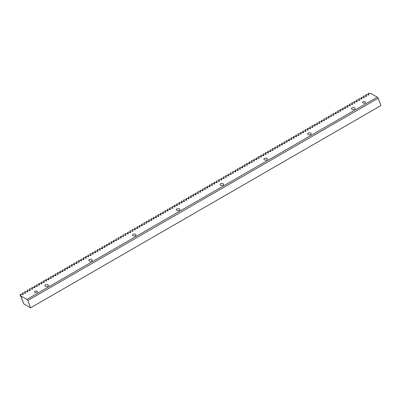 <?xml version="1.0" encoding="UTF-8"?>
<svg xmlns="http://www.w3.org/2000/svg" width="401" height="401" viewBox="0 0 401 401"><rect width="100%" height="100%" fill="white"/><g stroke="black" fill="none" stroke-linecap="round" stroke-linejoin="round"><path stroke-width="0.6" d="M378.218 98.22L377.266 97.152L26.917 299.422L27.869 300.494L378.218 98.22L380.95 105.543L30.601 307.813L23.769 303.873L20.787 295.883L26.917 299.422M27.869 300.494L30.601 307.813M45.488 286.274A1.734 1.002 180 0 1 44.982 285.567A1.734 1.002 180 0 1 46.05 284.64A1.734 1.002 180 0 1 47.94 284.86A1.734 1.002 180 0 1 48.446 285.567A1.734 1.002 180 0 1 47.378 286.489A1.734 1.002 180 0 1 45.488 286.274M89.283 260.991A1.734 1.002 180 0 1 88.771 260.284A1.734 1.002 180 0 1 89.844 259.357A1.734 1.002 180 0 1 91.734 259.577A1.734 1.002 180 0 1 92.24 260.284A1.734 1.002 180 0 1 91.172 261.206A1.734 1.002 180 0 1 89.283 260.991M133.077 235.708A1.734 1.002 180 0 1 132.566 235.001A1.734 1.002 180 0 1 133.638 234.074A1.734 1.002 180 0 1 135.528 234.289A1.734 1.002 180 0 1 136.034 235.001A1.734 1.002 180 0 1 134.967 235.923A1.734 1.002 180 0 1 133.077 235.708M176.866 210.425A1.734 1.002 180 0 1 176.36 209.713A1.734 1.002 180 0 1 177.432 208.791A1.734 1.002 180 0 1 179.322 209.006A1.734 1.002 180 0 1 179.828 209.713A1.734 1.002 180 0 1 178.756 210.64A1.734 1.002 180 0 1 176.866 210.425M220.66 185.137A1.734 1.002 180 0 1 220.154 184.43A1.734 1.002 180 0 1 221.227 183.508A1.734 1.002 180 0 1 223.116 183.723A1.734 1.002 180 0 1 223.623 184.43A1.734 1.002 180 0 1 222.55 185.357A1.734 1.002 180 0 1 220.66 185.137M264.454 159.854A1.734 1.002 180 0 1 263.948 159.147A1.734 1.002 180 0 1 265.016 158.225A1.734 1.002 180 0 1 266.906 158.44A1.734 1.002 180 0 1 267.417 159.147A1.734 1.002 180 0 1 266.344 160.074A1.734 1.002 180 0 1 264.454 159.854M308.249 134.571A1.734 1.002 180 0 1 307.742 133.864A1.734 1.002 180 0 1 308.81 132.937A1.734 1.002 180 0 1 310.7 133.157A1.734 1.002 180 0 1 311.211 133.864A1.734 1.002 180 0 1 310.138 134.786A1.734 1.002 180 0 1 308.249 134.571M352.043 109.288A1.734 1.002 180 0 1 351.532 108.581A1.734 1.002 180 0 1 352.604 107.653A1.734 1.002 180 0 1 354.494 107.869A1.734 1.002 180 0 1 355 108.581A1.734 1.002 180 0 1 353.933 109.503A1.734 1.002 180 0 1 352.043 109.288M34.927 292.369A1.414 0.817 180 0 1 34.516 291.793A1.414 0.817 180 0 1 35.388 291.041A1.414 0.817 180 0 1 36.927 291.216A1.414 0.817 180 0 1 37.338 291.793A1.414 0.817 180 0 1 36.466 292.55A1.414 0.817 180 0 1 34.927 292.369M363.055 102.927A1.414 0.817 180 0 1 362.644 102.35A1.414 0.817 180 0 1 363.517 101.598A1.414 0.817 180 0 1 365.055 101.774A1.414 0.817 180 0 1 365.466 102.35A1.414 0.817 180 0 1 364.594 103.102A1.414 0.817 180 0 1 363.055 102.927M377.266 97.152L371.136 93.613L368.719 93.187L368.063 93.563L369.01 94.746L368.659 95.042L366.384 94.536L365.727 94.912L366.674 96.095L366.324 96.39L364.048 95.884L363.391 96.26L364.339 97.443L363.988 97.739L361.712 97.232L361.055 97.608L362.003 98.791L361.652 99.087L359.376 98.581L358.72 98.957L359.667 100.14L359.316 100.435L357.04 99.929L356.384 100.305L357.331 101.488L356.98 101.784L354.705 101.278L354.048 101.653L354.995 102.836L354.644 103.132L352.369 102.626L351.712 103.007L352.659 104.185L352.309 104.481L350.033 103.974L349.376 104.355L350.324 105.533L349.973 105.829L347.697 105.323L347.04 105.704L347.988 106.882L347.637 107.177L345.366 106.671L344.705 107.052L345.652 108.23L345.301 108.526L343.03 108.019L342.369 108.4L343.316 109.578L342.965 109.874L340.695 109.368L340.033 109.749L340.98 110.927L340.629 111.222L338.359 110.716L337.697 111.097L338.644 112.275L338.294 112.571L336.023 112.064L335.361 112.445L336.309 113.623L335.958 113.919L333.687 113.413L333.025 113.794L333.908 115.107L333.341 115.298L331.351 114.761L330.695 115.142L331.572 116.455L331.005 116.646L329.015 116.11L328.359 116.49L329.236 117.804L328.67 117.994L326.68 117.458L326.023 117.839L326.9 119.152L326.334 119.343L324.344 118.806L323.687 119.187L324.564 120.501L324.003 120.691L322.008 120.155L321.351 120.536L322.229 121.849L321.667 122.039L319.672 121.503L319.016 121.884L319.893 123.197L319.331 123.388L317.336 122.851L316.68 123.232L317.557 124.546L316.996 124.736L315.001 124.2L314.344 124.581L315.291 125.764L314.935 126.059L312.665 125.548L312.008 125.929L312.955 127.112L312.605 127.408L310.329 126.896L309.672 127.277L310.62 128.46L310.269 128.756L307.993 128.245L307.336 128.626L308.284 129.809L307.933 130.104L305.657 129.593L305.001 129.974L305.948 131.157L305.597 131.453L303.321 130.942L302.665 131.322L303.612 132.505L303.261 132.801L300.986 132.29L300.329 132.671L301.276 133.854L300.925 134.15L298.65 133.638L297.993 134.019L298.94 135.202L298.59 135.498L296.314 134.987L295.657 135.368L296.605 136.551L296.254 136.846L293.978 136.335L293.321 136.716L294.269 137.899L293.918 138.195L291.642 137.683L290.986 138.064L291.933 139.247L291.582 139.543L289.306 139.032L288.65 139.413L289.597 140.596L289.246 140.891L286.971 140.38L286.314 140.761L287.261 141.944L286.91 142.24L284.635 141.728L283.978 142.109L284.926 143.292L284.575 143.588L282.299 143.077L281.642 143.458L282.59 144.641L282.239 144.936L279.963 144.425L279.307 144.806L280.254 145.989L279.903 146.285L277.632 145.774L276.971 146.154L277.918 147.337L277.567 147.633L275.297 147.127L274.635 147.503L275.582 148.686L275.231 148.982L272.961 148.475L272.299 148.851L273.246 150.034L272.896 150.33L270.625 149.824L269.963 150.2L270.911 151.383L270.56 151.678L268.289 151.172L267.627 151.548L268.575 152.731L268.224 153.027L265.953 152.52L265.292 152.896L266.239 154.079L265.888 154.375L263.617 153.869L262.956 154.245L263.903 155.428L263.552 155.723L261.282 155.217L260.625 155.593L261.567 156.776L261.216 157.072L258.946 156.565L258.289 156.941L259.236 158.124L258.881 158.42L256.61 157.914L255.953 158.29L256.901 159.473L256.545 159.768L254.274 159.262L253.617 159.638L254.565 160.821L254.209 161.117L251.938 160.611L251.282 160.991L252.229 162.169L251.873 162.465L249.602 161.959L248.946 162.34L249.893 163.518L249.537 163.814L247.267 163.307L246.61 163.688L247.557 164.866L247.201 165.162L244.931 164.656L244.274 165.037L245.222 166.215L244.866 166.51L242.595 166.004L241.938 166.385L242.886 167.563L242.535 167.859L240.259 167.352L239.603 167.733L240.55 168.911L240.199 169.207L237.923 168.701L237.267 169.082L238.214 170.26L237.863 170.555L235.587 170.049L234.931 170.43L235.878 171.608L235.527 171.904L233.252 171.397L232.595 171.778L233.477 173.092L232.911 173.282L230.916 172.746L230.259 173.127L231.141 174.44L230.575 174.63L228.58 174.094L227.923 174.475L228.806 175.788L228.239 175.979L226.244 175.443L225.588 175.823L226.47 177.137L225.903 177.327L223.908 176.791L223.252 177.172L224.134 178.485L223.568 178.676L221.573 178.139L220.916 178.52L221.798 179.833L221.232 180.024L219.237 179.488L218.58 179.869L219.462 181.182L218.896 181.372L216.901 180.836L216.244 181.217L217.126 182.53L216.56 182.721L214.565 182.184L213.908 182.565L214.856 183.748L214.505 184.044L212.229 183.533L211.573 183.914L212.52 185.097L212.169 185.392L209.893 184.881L209.237 185.262L210.184 186.445L209.833 186.741L207.563 186.229L206.901 186.61L207.848 187.793L207.497 188.089L205.227 187.578L204.565 187.959L205.512 189.142L205.162 189.437L202.891 188.926L202.229 189.307L203.177 190.49L202.826 190.786L200.555 190.274L199.893 190.655L200.841 191.838L200.49 192.134L198.219 191.623L197.558 192.004L198.505 193.187L198.154 193.482L195.883 192.971L195.222 193.352L196.169 194.535L195.818 194.831L193.548 194.32L192.891 194.701L193.833 195.883L193.482 196.179L191.212 195.668L190.555 196.049L191.498 197.232L191.147 197.528L188.876 197.016L188.219 197.397L189.167 198.58L188.811 198.876L186.54 198.365L185.884 198.746L186.831 199.929L186.475 200.224L184.204 199.713L183.548 200.094L184.495 201.277L184.139 201.573L181.869 201.061L181.212 201.442L182.159 202.625L181.803 202.921L179.533 202.41L178.876 202.791L179.823 203.974L179.468 204.269L177.197 203.758L176.54 204.139L177.488 205.322L177.132 205.618L174.861 205.111L174.204 205.487L175.152 206.67L174.801 206.966L172.525 206.46L171.869 206.836L172.816 208.019L172.465 208.314L170.189 207.808L169.533 208.184L170.48 209.367L170.129 209.663L167.854 209.157L167.197 209.533L168.144 210.715L167.793 211.011L165.518 210.505L164.861 210.881L165.808 212.064L165.458 212.36L163.182 211.853L162.525 212.229L163.473 213.412L163.122 213.708L160.846 213.202L160.189 213.578L161.137 214.761L160.786 215.056L158.51 214.55L157.854 214.926L158.801 216.109L158.45 216.405L156.174 215.898L155.518 216.274L156.465 217.457L156.114 217.753L153.839 217.247L153.182 217.623L154.129 218.806L153.778 219.101L151.503 218.595L150.846 218.976L151.794 220.154L151.443 220.45L149.167 219.943L148.51 220.324L149.458 221.502L149.107 221.798L146.831 221.292L146.175 221.673L147.122 222.851L146.771 223.146L144.495 222.64L143.839 223.021L144.786 224.199L144.435 224.495L142.16 223.989L141.503 224.37L142.45 225.547L142.099 225.843L139.829 225.337L139.167 225.718L140.114 226.896L139.764 227.192L137.493 226.685L136.831 227.066L137.779 228.244L137.428 228.54L135.157 228.034L134.495 228.415L135.443 229.593L135.092 229.888L132.821 229.382L132.16 229.763L133.042 231.076L132.475 231.267L130.485 230.73L129.824 231.111L130.706 232.425L130.14 232.615L128.15 232.079L127.488 232.46L128.37 233.773L127.804 233.963L125.814 233.427L125.152 233.808L126.034 235.121L125.468 235.312L123.478 234.775L122.821 235.156L123.698 236.47L123.132 236.66L121.142 236.124L120.485 236.505L121.363 237.818L120.796 238.009L118.806 237.472L118.15 237.853L119.027 239.166L118.46 239.357L116.47 238.821L115.814 239.202L116.691 240.515L116.13 240.705L114.135 240.169L113.478 240.55L114.425 241.728L114.069 242.029L111.799 241.517L111.142 241.898L112.09 243.081L111.734 243.377L109.463 242.866L108.806 243.247L109.754 244.43L109.398 244.725L107.127 244.214L106.471 244.595L107.418 245.778L107.062 246.074L104.791 245.562L104.135 245.943L105.082 247.126L104.731 247.422L102.456 246.911L101.799 247.292L102.746 248.475L102.395 248.77L100.12 248.259L99.463 248.64L100.41 249.823L100.06 250.119L97.784 249.607L97.127 249.988L98.075 251.171L97.724 251.467L95.448 250.956L94.791 251.337L95.739 252.52L95.388 252.815L93.112 252.304L92.456 252.685L93.403 253.868L93.052 254.164L90.776 253.653L90.12 254.034L91.067 255.216L90.716 255.512L88.441 255.001L87.784 255.382L88.731 256.565L88.38 256.861L86.105 256.349L85.448 256.73L86.395 257.913L86.045 258.209L83.769 257.698L83.112 258.079L84.06 259.262L83.709 259.557L81.433 259.046L80.776 259.427L81.724 260.61L81.373 260.906L79.097 260.394L78.441 260.775L79.388 261.958L79.037 262.254L76.761 261.743L76.105 262.124L77.052 263.307L76.701 263.602L74.426 263.096L73.769 263.472L74.716 264.655L74.365 264.951L72.09 264.444L71.433 264.82L72.38 266.003L72.03 266.299L69.759 265.793L69.097 266.169L70.045 267.352L69.694 267.647L67.423 267.141L66.761 267.517L67.709 268.7L67.358 268.996L65.087 268.49L64.426 268.865L65.373 270.048L65.022 270.344L62.751 269.838L62.09 270.214L63.037 271.397L62.686 271.693L60.416 271.186L59.754 271.562L60.701 272.745L60.35 273.041L58.08 272.535L57.418 272.911L58.366 274.094L58.015 274.389L55.744 273.883L55.082 274.259L56.03 275.442L55.679 275.738L53.408 275.231L52.752 275.607L53.694 276.79L53.343 277.086L51.072 276.58L50.416 276.961L51.363 278.139L51.007 278.434L48.737 277.928L48.08 278.309L49.027 279.487L48.671 279.783L46.401 279.276L45.744 279.657L46.691 280.835L46.336 281.131L44.065 280.625L43.408 281.006L44.356 282.184L44 282.479L41.729 281.973L41.072 282.354L42.02 283.532L41.664 283.828L39.393 283.322L38.737 283.702L39.684 284.88L39.328 285.176L37.057 284.67L36.401 285.051L37.348 286.229L36.992 286.525L34.722 286.018L34.065 286.399L35.012 287.577L34.661 287.873L32.386 287.367L31.729 287.748L32.676 288.926L32.326 289.221L30.05 288.715L29.393 289.096L30.27 290.409L29.709 290.6L27.714 290.063L27.057 290.444L27.935 291.758L27.373 291.948L25.378 291.412L24.722 291.793L25.604 293.106L25.037 293.296L23.042 292.76L22.386 293.141L23.268 294.454L22.702 294.645L20.707 294.108L20.05 294.489L23.433 302.976M20.05 294.489L20.997 295.667L20.787 295.883M22.386 293.141L22.942 294.635M24.722 291.793L25.278 293.286M27.057 290.444L27.614 291.938M29.393 289.096L29.95 290.59M31.729 287.748L32.286 289.241M34.065 286.399L34.621 287.893M36.401 285.051L36.957 286.545M38.737 283.702L39.293 285.196M41.072 282.354L41.629 283.848M43.408 281.006L43.965 282.499M45.744 279.657L46.3 281.151M48.08 278.309L48.636 279.803M50.416 276.961L50.972 278.454M52.752 275.607L53.308 277.106M55.082 274.259L55.644 275.758M57.418 272.911L57.98 274.409M59.754 271.562L60.315 273.061M62.09 270.214L62.651 271.713M64.426 268.865L64.987 270.364M66.761 267.517L67.323 269.011M69.097 266.169L69.659 267.662M71.433 264.82L71.995 266.314M73.769 263.472L74.33 264.966M76.105 262.124L76.666 263.617M78.441 260.775L78.997 262.269M80.776 259.427L81.333 260.921M83.112 258.079L83.669 259.572M85.448 256.73L86.004 258.224M87.784 255.382L88.34 256.876M90.12 254.034L90.676 255.527M92.456 252.685L93.012 254.179M94.791 251.337L95.348 252.83M97.127 249.988L97.684 251.482M99.463 248.64L100.019 250.134M101.799 247.292L102.355 248.785M104.135 245.943L104.691 247.437M106.471 244.595L107.027 246.089M108.806 243.247L109.363 244.74M111.142 241.898L111.699 243.392M113.478 240.55L114.034 242.044M115.814 239.202L116.37 240.695M118.15 237.853L118.706 239.347M120.485 236.505L121.042 237.999M122.821 235.156L123.378 236.65M125.152 233.808L125.713 235.302M127.488 232.46L128.049 233.953M129.824 231.111L130.385 232.605M132.16 229.763L132.721 231.257M134.495 228.415L135.057 229.908M136.831 227.066L137.393 228.56M139.167 225.718L139.728 227.212M141.503 224.37L142.064 225.863M143.839 223.021L144.4 224.515M146.175 221.673L146.731 223.167M148.51 220.324L149.067 221.818M150.846 218.976L151.403 220.47M153.182 217.623L153.738 219.121M155.518 216.274L156.074 217.773M157.854 214.926L158.41 216.425M160.189 213.578L160.746 215.076M162.525 212.229L163.082 213.728M164.861 210.881L165.418 212.38M167.197 209.533L167.753 211.026M169.533 208.184L170.089 209.678M171.869 206.836L172.425 208.33M174.204 205.487L174.761 206.981M176.54 204.139L177.097 205.633M178.876 202.791L179.432 204.284M181.212 201.442L181.768 202.936M183.548 200.094L184.104 201.588M185.884 198.746L186.44 200.239M188.219 197.397L188.776 198.891M190.555 196.049L191.112 197.543M192.891 194.701L193.447 196.194M195.222 193.352L195.783 194.846M197.558 192.004L198.119 193.498M199.893 190.655L200.455 192.149M202.229 189.307L202.791 190.801M204.565 187.959L205.127 189.452M206.901 186.61L207.462 188.104M209.237 185.262L209.798 186.756M211.573 183.914L212.134 185.407M213.908 182.565L214.47 184.059M216.244 181.217L216.801 182.711M218.58 179.869L219.136 181.362M220.916 178.52L221.472 180.014M223.252 177.172L223.808 178.666M225.588 175.823L226.144 177.317M227.923 174.475L228.48 175.969M230.259 173.127L230.816 174.62M232.595 171.778L233.151 173.272M234.931 170.43L235.487 171.924M237.267 169.082L237.823 170.575M239.603 167.733L240.159 169.227M241.938 166.385L242.495 167.879M244.274 165.037L244.831 166.53M246.61 163.688L247.166 165.182M248.946 162.34L249.502 163.834M251.282 160.991L251.838 162.485M253.617 159.638L254.174 161.137M255.953 158.29L256.51 159.788M258.289 156.941L258.845 158.44M260.625 155.593L261.181 157.092M262.956 154.245L263.517 155.743M265.292 152.896L265.853 154.395M267.627 151.548L268.189 153.042M269.963 150.2L270.525 151.693M272.299 148.851L272.86 150.345M274.635 147.503L275.196 148.997M276.971 146.154L277.532 147.648M279.307 144.806L279.868 146.3M281.642 143.458L282.204 144.951M283.978 142.109L284.54 143.603M286.314 140.761L286.87 142.255M288.65 139.413L289.206 140.906M290.986 138.064L291.542 139.558M293.321 136.716L293.878 138.21M295.657 135.368L296.214 136.861M297.993 134.019L298.55 135.513M300.329 132.671L300.885 134.165M302.665 131.322L303.221 132.816M305.001 129.974L305.557 131.468M307.336 128.626L307.893 130.119M309.672 127.277L310.229 128.771M312.008 125.929L312.564 127.423M314.344 124.581L314.9 126.074M316.68 123.232L317.236 124.726M319.016 121.884L319.572 123.378M321.351 120.536L321.908 122.029M323.687 119.187L324.244 120.681M326.023 117.839L326.579 119.333M328.359 116.49L328.915 117.984M330.695 115.142L331.251 116.636M333.025 113.794L333.587 115.287M335.361 112.445L335.923 113.939M337.697 111.097L338.259 112.591M340.033 109.749L340.594 111.242M342.369 108.4L342.93 109.894M344.705 107.052L345.266 108.546M347.04 105.704L347.602 107.197M349.376 104.355L349.938 105.849M351.712 103.007L352.273 104.501M354.048 101.653L354.604 103.152M356.384 100.305L356.94 101.804M358.72 98.957L359.276 100.456M361.055 97.608L361.612 99.107M363.391 96.26L363.948 97.759M365.727 94.912L366.283 96.41M368.063 93.563L368.619 95.062"/></g></svg>
